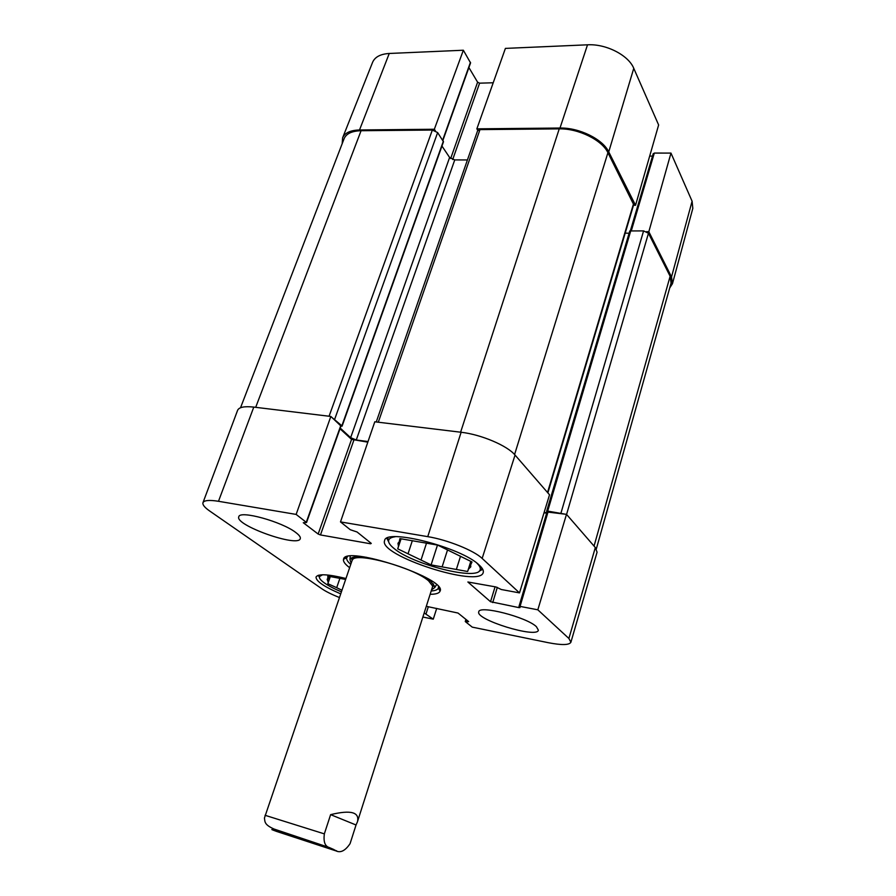 <?xml version="1.0" encoding="UTF-8"?>
<svg xmlns="http://www.w3.org/2000/svg" width="896" height="896" viewBox="0 0 896 896"><rect width="100%" height="100%" fill="white"/><g stroke="black" fill="none" stroke-linecap="round" stroke-linejoin="round"><path stroke-width="1.34" d="M672.459 283.696L692.821 208.376L692.093 201.23L670.97 153.082L648.827 231.728L671.518 276.92L672.459 283.696L669.726 287.918M389.256 53.469C380.442 54.029 374.886 56.986 372.579 62.339L342.597 137.883C344.77 132.866 350.414 130.234 359.509 129.976L434.347 129.248L463.355 50.232L389.256 53.469L359.509 129.976M342.194 143.64L342.597 137.883M633.763 68.331C628.499 55.205 606.021 43.68 587.518 44.811L505.4 48.395L476.862 128.845L560 128.038C579.174 127.534 602.896 139.25 608.742 151.906L635.544 205.285L658.627 124.97L633.763 68.331L608.742 151.906M463.355 50.232L470.557 62.91L442.882 140.47M435.344 130.76L434.347 129.248M468.899 67.547L477.602 82.186L479.595 83.171L493.203 82.768M476.862 128.845L477.814 130.379M633.506 205.24L635.544 205.285M653.285 154.011L654.326 153.07L670.97 153.082M648.827 231.728L646.61 231.65M649.678 156.094L652.501 156.094M319.379 577.114L318.192 575.355M388.64 541.755L386.848 538.317M482.742 569.352L479.27 571.077M431.57 589.826L434.739 587.563L434.806 586.499L430.64 581.112L422.878 575.971M366.386 557.29C357.851 556.27 352.576 556.718 350.526 558.634L349.955 559.53L351.154 563.226M433.048 586.074L432.488 586.981L432.555 585.962L428.579 580.843C414.064 567.896 357.213 552.059 352.666 559.541L352.117 560.403L352.195 559.339M345.867 557.133L346.707 557.76M438.402 588.078L439.454 588.09M339.898 578.312L336.683 587.686L327.858 583.688L329.56 576.453M327.858 583.688L330.31 576.598M328.586 576.262L327.824 578.469L327.813 576.117L345.61 579.432M341.365 591.842C334.219 588.795 328.608 585.861 324.52 583.027C320.656 580.294 318.976 578.133 319.491 576.542L322.526 574.784M341.914 590.229L336.683 587.686M327.846 581.414L327.174 579.253L327.824 578.469M412.339 540.658L408.027 553.795L397.734 548.845L400.725 538.742M397.734 548.845L401.072 538.81M400.266 538.664L399.224 541.8L399.907 538.608L437.651 545.093L472.013 561.971L470.646 564.939L471.632 561.781M447.53 549.942L442.12 566.888L431.099 564.894L421.019 560.045L426.496 543.178M431.099 564.894L437.483 545.059M471.15 561.546L467.634 571.502L456.355 569.464L460.533 556.226M467.634 571.502L470.792 561.366M476.84 563.125C479.55 565.723 480.659 567.885 480.2 569.621C478.542 581.224 412.037 564.413 393.613 548.117C389.682 544.869 388.058 542.17 388.741 540.03C389.368 538.35 391.541 537.253 395.237 536.726M470.646 564.939L470.781 566.821L468.933 568.658M456.355 569.464L442.12 566.888M421.019 560.045L408.027 553.795M398.384 545.787L397.981 543.267L399.224 541.8M339.427 597.52C331.878 594.53 326.021 591.618 321.854 588.784L209.53 510.899C204.546 507.405 202.362 504.661 202.978 502.667C204.131 500.293 209.306 499.834 218.49 501.29L296.139 514.416L330.837 416.45L253.792 407.098C244.44 406.078 239.042 407.142 237.608 410.301L202.978 502.667M547.176 512.008L566.496 514.338L537.824 609.806L520.061 606.402L518.997 606.446L520.016 607.578L518.963 607.622L490.538 601.72L467.869 581.997L495.902 586.947L501.301 589.512L519.501 592.894L549.528 494.794L515.043 455.056C507.36 445.659 481.074 434.482 461.126 432.264L374.797 421.792L340.491 521.909L427.75 536.648C447.44 539.818 473.984 550.491 482.16 558.432L519.501 592.894M537.824 609.806L568.893 638.478L570.898 642.242L597.072 552.205L595.325 547.546L566.496 514.338M330.837 416.45L340.973 426.048L306.544 522.525L296.139 514.416M340.01 428.747L351.557 439.387L367.819 442.154M544.029 512.792L546.65 513.184M340.682 593.846C324.083 586.734 315.874 581.123 316.042 577.002C318.17 573.63 328.138 574.134 345.934 578.491M479.226 565.107C482.474 568.086 483.806 570.562 483.224 572.522C479.931 588.437 377.922 555.374 384.608 540.613C385.314 527.968 461.709 547.456 479.226 565.107M536.424 626.707L538.373 630.202C537.062 638.736 475.082 619.584 478.766 611.834C478.912 604.845 526.714 617.064 536.424 626.707M295.848 532.56C299.275 535.147 300.754 537.174 300.283 538.642C298.39 547.826 234.45 525.134 238.795 516.768C239.512 509.958 282.128 521.696 295.848 532.56M350.75 564.379C347.592 561.691 346.27 559.474 346.763 557.726L347.48 556.618M438.458 586.712L438.379 588.022C437.73 589.725 435.344 590.71 431.2 590.99M430.147 594.306C435.904 594.294 439.208 593.253 440.037 591.181C447.888 578.749 344.646 544.611 343.538 559.272C342.989 561.411 344.982 564.189 349.518 567.594L349.63 567.683M340.491 521.909L350.291 529.738L357.045 531.978L371.269 543.402L370.563 543.782L320.477 534.946L318.158 534.038L303.274 522.715L306.544 522.525M436.71 608.406L433.261 619.158L422.878 617.03M433.261 619.158L424.189 612.942M426.306 606.323L458.013 613.043L468.653 621.589L465.394 621.667L472.248 627.133L548.139 642.667C561.669 645.299 569.251 645.154 570.898 642.242M547.042 511.851L546.638 511.258L547.702 511.101L564.2 513.99M544.141 512.389L546.773 512.781M340.245 428.086L350.638 437.674L356.272 440.003L368.032 441.538M332.091 417.603L341.869 425.779L340.872 426.317M596.333 548.901L671.07 283.114L670.13 276.27L648.469 233.24L643.586 230.899L629.776 230.955L546.638 511.258M629.093 233.251L625.206 233.117M547.882 492.89L633.685 204.624L607.925 152.69C602.078 140.067 578.379 128.374 559.238 128.867L479.965 129.606L477.59 130.771L376.253 421.96M467.432 159.958L454.742 159.914L449.613 157.483L441.963 146.048M342.07 426.194L443.486 141.781L437.64 132.574L432.342 130.043L361.077 130.715C351.926 130.973 346.27 133.627 344.109 138.678L240.542 407.736M327.578 847.717C313.858 842.688 269.898 828.475 277.659 831.566L327.578 847.717M356.037 824.992L350.078 843.64C344.602 851.76 339.226 853.742 333.962 849.587L329.28 847.526C324.979 846.317 323.344 841.77 324.341 833.874L330.624 814.643C350.795 809.749 359.733 812.134 357.448 821.789L356.037 824.992L330.624 814.643M353.17 557.312L264.432 818.026C265.082 821.352 263.76 824.51 273.997 829.013L329.28 847.526M671.518 276.92L692.093 201.23M560 128.038L587.518 44.811M442.669 140.146L470.456 62.283M450.666 158.525L477.602 82.186M452.693 159.555L479.595 83.171M631.389 230.518L654.326 153.07M495.074 586.79L490.538 601.72M497.325 587.373L492.71 602.582M548.139 511.582L520.061 606.402M519.221 606.76L518.963 607.622M370.81 543.032L370.563 543.782M353.808 440.317L320.477 534.946M351.557 439.387L318.158 534.038M340.76 425.634L306.298 522.178M468.093 621.141L467.88 621.802M466.614 619.954L466.155 621.454M428.322 606.726L426.104 613.693M515.043 455.056L482.16 558.432M253.792 407.098L218.49 501.29M595.325 547.546L568.893 638.478M461.126 432.264L427.75 536.648M670.13 276.27L594.048 546.09M648.469 233.24L566.574 514.416M643.586 230.899L560.963 513.083M630.851 230.496L547.702 511.101M546.84 511.627L546.504 512.747M633.562 203.616L547.534 492.486M607.925 152.69L514.584 454.541M559.238 128.867L460.611 432.208M479.965 129.606L378.291 422.206M454.742 159.914L356.272 440.003M449.613 157.483L350.638 437.674M443.363 141.187L341.869 425.779M437.64 132.574L334.723 419.149M432.342 130.043L329.067 416.237M255.696 407.322L361.077 130.715M286.966 834.019C311.069 841.702 343.829 853.003 335.574 850.763L276.618 831.432C267.635 828.139 271.085 829.002 286.966 834.019M265.048 815.293L324.341 833.874M630.448 230.518L653.251 153.608M434.739 587.563L436.509 584.73M349.955 559.53L350.224 556.192M432.555 585.962L434.806 586.499M352.666 559.541L350.526 558.634M319.491 576.542L318.819 575.176M480.2 569.621L482.294 568.568M388.741 540.03L387.666 537.947M347.11 556.718L346.774 557.682L343.538 559.272M438.704 587.003L438.39 587.978L440.037 591.181M547.075 511.75L518.997 606.446M465.909 619.382L465.27 621.466M357.448 821.789L433.474 583.867"/></g></svg>
